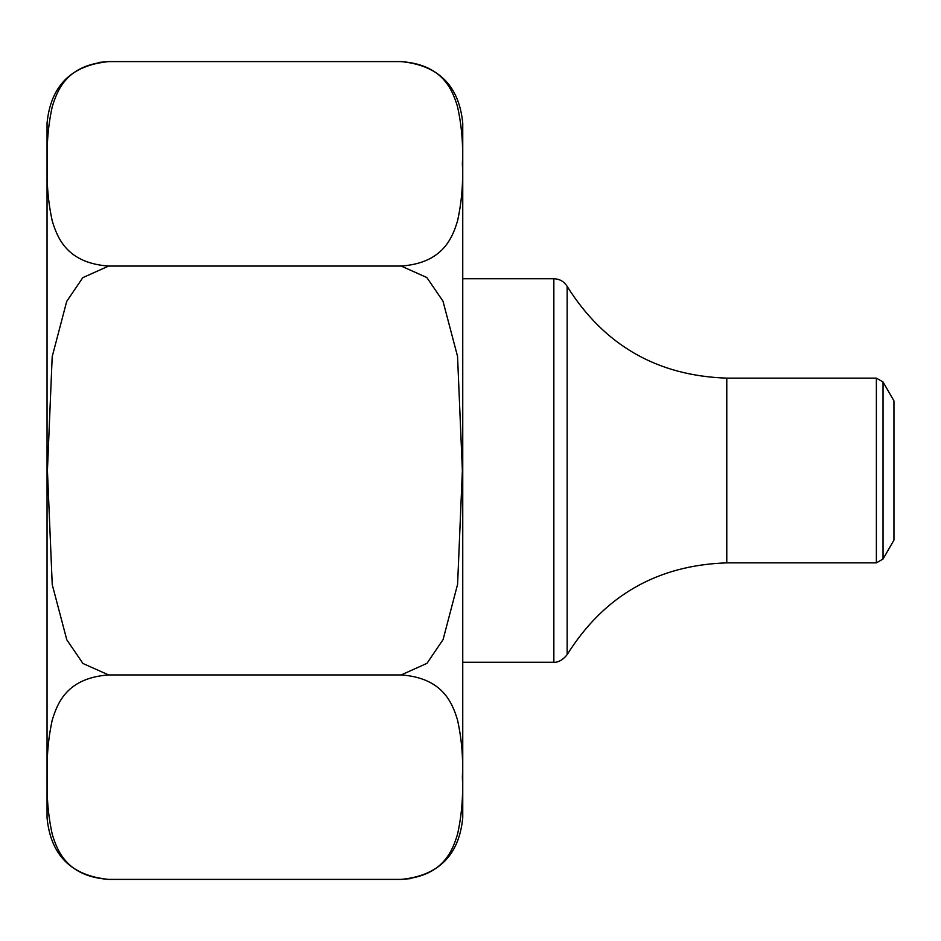 <?xml version="1.0" encoding="UTF-8"?>
<svg xmlns="http://www.w3.org/2000/svg" width="941" height="941" viewBox="0 0 941 941"><rect width="100%" height="100%" fill="white"/><g stroke="black" fill="none" stroke-linecap="round" stroke-linejoin="round"><path stroke-width="1.41" d="M462.749 470.5L462.749 123.189C459.09 85.784 438.565 65.258 401.16 61.612L108.638 61.612L401.16 61.612C442.564 64.529 452.292 89.477 457.514 106.627C461.69 125.553 463.301 144.596 462.372 163.734C463.29 182.895 461.702 201.927 457.573 220.817C452.339 237.92 442.94 263.033 401.16 266.056L108.638 266.056L401.16 266.056L426.838 277.513L442.988 301.191L457.549 356.357L462.372 470.5L457.597 584.314L443.082 639.609L426.967 663.358L401.16 674.944L108.638 674.944L401.16 674.944C442.564 677.861 452.292 702.809 457.514 719.959C461.69 738.897 463.301 757.928 462.372 777.078C463.29 796.239 461.702 815.259 457.573 834.149C452.339 851.264 442.94 876.365 401.16 879.388L108.638 879.388L401.16 879.388C438.565 875.742 459.09 855.216 462.749 817.811L462.749 470.5M108.638 674.944C66.858 677.967 57.46 703.08 52.214 720.183C48.097 739.073 46.497 758.105 47.426 777.266C46.485 796.404 48.109 815.447 52.273 834.373C57.507 851.523 67.223 876.471 108.638 879.388C71.234 875.742 50.696 855.216 47.05 817.811L47.05 123.189C50.696 85.784 71.234 65.258 108.638 61.612C66.858 64.635 57.46 89.736 52.214 106.851C48.097 125.741 46.497 144.761 47.426 163.922C46.485 183.072 48.109 202.103 52.273 221.041C57.507 238.191 67.223 263.139 108.638 266.056L82.82 277.642L66.705 301.391L52.19 356.686L47.426 470.5L52.237 584.643L66.799 639.809L82.961 663.487L108.638 674.944M98.84 62.412L108.638 61.612M410.958 878.588L401.16 879.388M893.95 470.5L893.95 400.866L883.034 381.975L883.034 559.025L893.95 540.134L893.95 470.5M726.781 562.871L876.377 562.871L876.377 378.129L726.781 378.129C657.312 375.859 604.098 345.276 567.152 286.382L567.152 654.618C604.087 595.724 657.3 565.153 726.781 562.871L726.781 378.129M462.749 662.264L553.849 662.264L553.849 278.736L462.749 278.736M567.152 286.382C564.071 281.477 559.636 278.936 553.849 278.736M553.849 662.264C552.214 662.099 559.777 664.123 567.152 654.618M883.034 381.975L876.377 378.129M876.377 562.871L883.034 559.025"/></g></svg>
